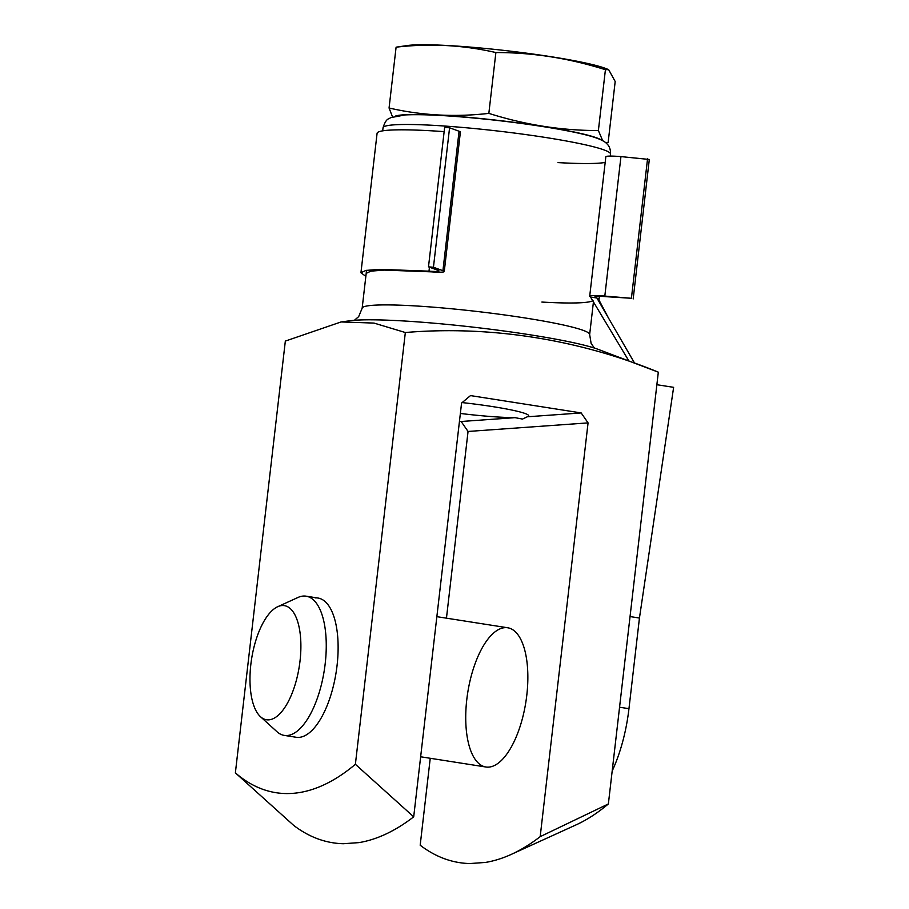 <?xml version="1.0" encoding="UTF-8"?>
<svg xmlns="http://www.w3.org/2000/svg" width="909" height="909" viewBox="0 0 909 909"><rect width="100%" height="100%" fill="white"/><g stroke="black" fill="none" stroke-linecap="round" stroke-linejoin="round"><path stroke-width="1.36" d="M504.859 627.653A70.459 29.44 -81.1 0 0 467.215 696.169A70.459 29.44 -81.1 0 0 485.883 767.003A70.459 29.44 -81.1 0 0 525.879 701.941A70.459 29.44 -81.1 0 0 507.699 627.767A70.459 29.44 -81.1 0 0 504.859 627.653M430.241 758.276L420.185 845.222A449.58 187.856 -81.1 0 0 469.851 863.55L485.417 862.436A449.58 187.856 -81.1 0 0 511.244 854.403A449.58 187.856 -81.1 0 0 540.185 836.655L588.066 422.89L581.169 412.936L470.487 395.597L461.567 403.073L413.697 816.839A449.58 187.856 98.9 0 1 358.93 842.62L343.352 843.722A449.58 187.856 98.9 0 1 293.687 825.395L235.374 772.855A408.902 170.858 -81.1 0 0 355.385 764.299L405.334 332.524L374.008 323.081L341.068 321.945L285.335 341.091L235.374 772.855M459.465 421.242L461.158 421.503L468.055 431.457L588.066 422.89M468.055 431.457L446.455 618.165M341.068 321.945L350.272 320.729A132.123 11.51 6.6 0 1 429.809 322.843A132.123 11.51 6.6 0 1 598.372 349.431L658.321 372.167L608.371 803.942A408.902 170.858 98.9 0 1 576.101 824.861L511.244 854.403M260.485 716.712A57.756 24.134 -81.1 0 0 268.825 719.848A57.756 24.134 -81.1 0 0 300.504 656.014A57.756 24.134 -81.1 0 0 277.722 606.701A57.756 24.134 -81.1 0 0 251.588 658.957A57.756 24.134 -81.1 0 0 260.485 716.712L276.961 731.7A70.459 29.44 -81.1 0 0 284.29 735.404L296.152 737.267A70.459 29.44 -81.1 0 0 336.148 672.206A70.459 29.44 -81.1 0 0 317.968 598.031A70.459 29.44 -81.1 0 0 315.128 597.917M461.158 421.503L515.039 417.651L522.459 419.094L527.288 416.788A63.312 5.522 -173.4 0 0 528.72 415.822A63.312 5.522 -173.4 0 0 462.158 402.585M527.288 416.788L581.169 412.936M469.851 863.55L485.417 862.436M358.93 842.62L343.352 843.722M658.321 372.167C579.078 339.5 490.258 325.331 405.334 332.524M413.697 816.839L355.385 764.299M608.371 803.942L540.185 836.655M460.363 413.459A63.312 5.522 -173.4 0 0 515.039 417.651M395.472 116.068A105.251 9.17 6.6 0 1 499.155 120.511A105.251 9.17 6.6 0 1 601.099 139.861M602.678 140.668L598.383 130.544L605.417 69.72L608.621 69.607L615.188 81.515L608.155 142.338L605.61 142.622M598.383 130.544C561.682 130.601 525.163 124.874 488.837 113.375C454.92 117.295 421.662 115.5 389.063 108.001L392.506 116.886M488.837 113.375L495.882 52.552C532.583 52.495 569.102 58.221 605.417 69.72M389.063 108.001L396.097 47.177C430.025 43.257 463.283 45.052 495.882 52.552M608.632 69.595L605.337 68.357A105.251 9.17 6.6 0 0 507.222 50.779A105.251 9.17 6.6 0 0 407.675 45.484L396.097 47.177M590.952 297.073L596.895 298.004L595.463 297.254A17.612 1.534 6.6 0 1 594.952 296.811A17.612 1.534 6.6 0 1 606.576 296.709L631.414 298.288L604.815 296.073A22.895 2 6.6 0 0 589.702 296.209A22.895 2 6.6 0 0 590.361 296.788L628.926 361.021M366.202 273.359L370.94 271.132L384.143 270.098L431.241 271.848A22.895 2 6.6 0 0 444.251 271.541A22.895 2 6.6 0 0 442.922 270.7L433.445 267.257L428.491 266.848L437.979 270.291A17.612 1.534 6.6 0 1 439.002 270.939A17.612 1.534 6.6 0 1 428.991 271.166L379.723 269.348L365.907 270.416L360.953 272.745L365.838 276.404M589.702 296.209L605.837 156.746A22.895 2 6.6 0 1 620.949 156.609L649.31 159.461L633.175 298.925M647.549 158.825L631.414 298.288M593.032 300.584A114.5 9.976 6.6 0 1 541.878 302.061M605.178 162.427A114.5 9.976 6.6 0 1 558.012 162.597M428.491 266.848L444.637 127.385L449.58 127.794L459.068 131.237A22.895 2 6.6 0 1 460.386 132.089L444.251 271.541M449.58 127.794L433.445 267.257M634.607 363.168L596.895 298.004A119.795 10.442 6.6 0 1 598.804 299.663A119.795 10.442 6.6 0 1 598.895 299.89M360.941 272.745L377.087 133.282A119.795 10.442 6.6 0 1 444.137 131.635M630.051 616.563L639.447 618.04L673.626 387.336L656.877 384.712M639.447 618.04L628.96 708.69A96.888 40.485 -81.1 0 1 612.177 771.014M284.29 735.404A70.459 29.44 -81.1 0 0 287.13 735.517A70.459 29.44 -81.1 0 0 324.774 667.001A70.459 29.44 -81.1 0 0 306.106 596.179A70.459 29.44 -81.1 0 0 297.993 597.463L277.722 606.701M354.385 320.298L358.68 316.605L362.157 308.219A114.5 9.976 6.6 0 1 477.055 311.469A114.5 9.976 6.6 0 1 589.657 334.546L593.497 301.356M382.689 130.851L383.041 127.794A114.5 9.976 6.6 0 1 497.927 131.044A114.5 9.976 6.6 0 1 610.53 154.11L610.303 156.075M595.554 296.493L595.463 297.254M620.949 156.609L604.815 296.073M459.068 131.237L442.922 270.7M429.446 267.189L428.991 271.166M619.563 707.213L628.96 708.69M594.475 348.079L591.145 343.534L589.657 334.546M362.157 308.219L366.543 270.314M383.041 127.794C386.143 117.704 389.041 119.227 390.609 117.659L405.107 114.932C419.878 114.216 441.513 115.113 469.976 117.659C497.984 120.215 524.663 123.567 550.002 127.726C568.523 130.805 582.737 133.816 592.657 136.759C603.121 139.975 606.064 142.77 606.735 143.633C609.405 146.031 610.666 149.519 610.53 154.11M605.826 142.804L606.894 142.668M599.395 296.311L598.963 300.027M598.792 299.663L608.576 318.195M507.699 627.767L436.854 616.666M317.968 598.031L306.106 596.179M485.883 767.003L420.64 756.777"/></g></svg>
